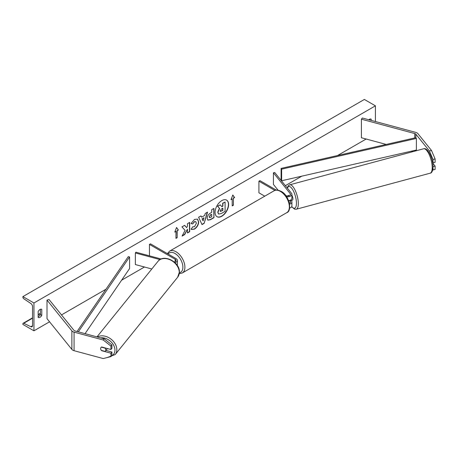 <?xml version="1.0" encoding="UTF-8"?>
<svg xmlns="http://www.w3.org/2000/svg" width="458" height="458" viewBox="0 0 458 458"><rect width="100%" height="100%" fill="white"/><g stroke="black" fill="none" stroke-linecap="round" stroke-linejoin="round"><path stroke-width="0.69" d="M288.803 195.812L288.408 195.32A2.84 0.979 -105.1 0 0 288.385 195.326A2.84 0.979 -105.1 0 0 287.985 195.944A2.84 0.979 -105.1 0 1 288.271 195.383L288.425 195.343M288.626 200.65A4.259 2.462 0 0 0 291.906 198.257L291.906 194.318A4.259 2.462 0 0 0 291.506 193.276L274.714 172.489L273.426 172.832L273.426 184.431L278.075 190.184M286.576 196.7A4.259 2.462 0 0 0 291.906 194.318M285.746 195.537A2.84 1.637 0 0 0 288.803 195.812A2.84 1.637 0 0 0 290.486 194.318A2.84 1.637 0 0 0 290.217 193.619L273.426 172.832M289.622 208.092A4.259 2.462 0 0 0 291.906 205.911L291.906 201.967A4.259 2.462 180 0 1 289.588 204.159M276.323 190.099L259.921 180.629L258.919 181.213L258.919 192.807L264.758 196.179M291.906 201.967A4.259 2.462 180 0 0 291.506 200.93L291.116 200.449M289.553 200.455L290.217 201.274A2.84 1.637 180 0 1 290.486 201.967A2.84 1.637 180 0 1 289.416 203.255M258.919 181.213L274.874 190.419M431.499 150.464L435.1 158.937L433.039 159.493L429.438 151.014L431.499 150.464L417.908 133.639A4.546 2.622 0 0 0 417.003 132.889A4.546 2.622 0 0 0 415.709 132.368L362.364 118.009L361.408 119.194L361.408 137.749L386.214 144.43M429.438 151.014L415.853 134.194A2.273 1.311 0 0 0 415.4 133.822A2.273 1.311 0 0 0 414.753 133.559L361.408 119.194M435.1 158.937L435.1 162.344L433.039 162.899L433.039 159.493M412.973 151.632L411.307 151.186M432.701 169.97L435.1 169.46L435.1 166.054L432.718 163.105M435.1 166.054L433.028 166.592L433.039 170.015M432.587 162.338L433.039 162.899M101.825 350.519L101.676 350.708A2.84 2.101 38.9 0 1 100.646 348.578A2.84 2.101 38.9 0 1 101.006 347.485A2.84 2.101 38.9 0 1 101.676 346.998L110.939 349.494L110.939 346.088L111.901 344.903L111.901 348.303L110.939 349.494M111.901 344.903L104.178 338.805L103.216 339.991L74.076 332.147A4.546 2.622 180 0 1 72.788 331.626A4.546 2.622 180 0 1 71.877 330.876L47.002 300.082L47.002 318.636L71.877 349.431A4.546 2.622 180 0 0 72.788 350.181A4.546 2.622 180 0 0 74.076 350.702L103.216 358.551L110.939 356.61L110.939 353.204L101.676 350.708M104.178 338.805L75.038 330.957A2.273 1.311 180 0 1 74.391 330.699A2.273 1.311 180 0 1 73.938 330.327L49.063 299.526L47.002 300.082M110.939 356.61L111.901 355.419L111.901 352.019L105.947 350.416M111.901 352.019L110.939 353.204M103.216 339.991L110.939 346.088M174.172 261.947A2.84 1.637 180 0 0 175.992 260.419A2.84 1.637 180 0 0 175.156 259.257L149.445 244.412L150.453 243.833L176.164 258.678A4.259 2.462 180 0 1 177.412 260.419A4.259 2.462 180 0 1 174.95 262.646M177.412 260.419L177.412 264.363A4.259 2.462 180 0 1 177.137 265.228M161.187 259.005L135.94 252.209L135.345 252.953L135.345 264.552L151.816 268.983M160.008 259.594L135.345 252.953M149.445 244.412L149.445 255.845M291.277 200.404A2.84 0.979 -105.1 0 0 291.408 200.398L292.439 200.117A2.84 0.979 -105.1 0 0 292.902 198.864A2.84 0.979 -105.1 0 0 291.906 195.343M291.408 200.398A2.84 0.979 -105.1 0 0 291.528 200.341L289.983 200.753A2.84 0.979 -105.1 0 0 290.269 200.198M289.983 200.753L289.708 200.409M288.271 195.383L288.643 195.852M221.838 216.239A9.584 5.53 120 0 0 228.101 207.795A9.584 5.53 120 0 0 226.63 200.117A9.584 5.53 120 0 0 221.838 200.593A9.584 5.53 120 0 0 215.581 209.037A9.584 5.53 120 0 0 217.052 216.714A9.584 5.53 120 0 0 221.838 216.239M216.949 216.657A9.584 5.53 120 0 0 221.638 216.124A9.584 5.53 120 0 0 227.872 207.772A9.584 5.53 120 0 0 226.527 200.06M38.169 311.446A3.55 2.05 -60 0 1 39.972 309.516A3.55 2.05 -60 0 1 41.747 309.339A3.55 2.05 -60 0 1 41.781 309.356L41.781 315.39A3.55 2.05 -60 0 1 38.197 317.497A3.55 2.05 -60 0 1 38.169 317.474L38.169 311.446M371.203 120.385L371.203 119.166A3.55 2.05 120 0 0 371.169 119.149A3.55 2.05 120 0 0 369.394 119.32A3.55 2.05 120 0 0 368.81 119.744M192.784 226.773L194.473 226.767L196.39 223.212L195.766 221.678L194.473 221.815L192.658 223.985L190.986 223.573L194.541 219.428L197.495 219.107L198.686 221.861C198.491 224.93 197.077 227.357 194.45 229.126L191.501 229.521L191.043 229.16L192.881 226.825M207.142 218.357L207.142 218.329C207.297 216.033 208.447 214.252 210.6 212.993L211.699 212.357L211.699 209.707L213.926 208.419L213.926 217.699L210.485 219.685L207.88 220.149L207.142 218.357M185.101 230.351L182.055 236.099L184.694 234.576L187.465 229.212L187.465 232.979L189.692 231.691L189.692 222.416L187.465 223.699L187.465 226.097L186.646 227.615L184.626 225.336L181.952 226.882L185.101 230.351M33.949 302.978L33.949 330.813L22.9 324.436L22.9 323.84A1.277 0.739 60 0 1 23.163 323.256A1.277 0.739 60 0 1 23.73 323.279L30.886 326.714A2.559 1.477 -120 0 0 32.014 326.766A2.559 1.477 -120 0 0 32.541 325.592L32.541 306.574A2.559 1.477 -120 0 0 30.886 303.54L23.73 298.708A1.277 0.739 60 0 1 22.9 297.19L22.9 296.601L33.949 302.978L375.423 105.832L375.423 121.525M33.949 330.813L49.561 321.797M61.492 314.909L105.97 289.233M121.605 280.204L144.465 267.008M285.357 185.662L301.822 176.153M337.552 155.531L366.137 139.026M233.408 198.257L234.616 197.564L232.807 194.988L230.998 199.648L232.206 198.955L232.206 205.911L233.408 205.218L233.408 198.257L233.408 205.218M174.756 232.12L176.565 227.46L178.374 230.036L177.166 230.729L177.166 237.691L175.964 238.383L175.964 231.427L174.756 232.12M201.572 217.201L204.686 215.403L205.253 213.428L207.548 212.106L204.148 223.349L202.018 224.586L198.617 217.258L200.988 215.89L201.572 217.201L200.873 215.958M369.801 120.007L369.801 119.132M40.373 309.322L40.373 314.577A3.55 2.05 -60 0 1 38.169 316.701M22.9 296.601L364.373 99.449L375.423 105.832M40.373 314.577L41.781 315.39M218.483 213.943L217.951 212.272L219.611 208.459L217.687 206.329L220.264 204.841L221.884 206.718L222.863 206.157L222.863 203.341L225.096 202.052L225.096 211.35L221.288 213.548L218.643 214.041M218.466 213.938L217.75 212.157L219.411 208.344L217.687 206.329M221.752 206.564L222.662 206.037L222.662 203.22L225.096 202.052M217.487 206.209L220.264 204.841M233.208 205.098L232.206 205.682M231.113 199.35L232.206 198.955M233.208 198.142L234.416 197.444L232.761 195.102M176.519 227.569L178.374 230.036M178.168 229.916L177.166 230.729M176.965 230.614L177.166 237.691M175.964 238.154L176.965 237.57M174.87 231.822L175.964 231.427M186.646 227.615L184.563 225.376M187.465 232.744L189.492 231.576L189.492 222.531M182.232 235.767L184.494 234.456L187.465 229.212M209.369 216.949L209.638 217.624L211.699 216.823L211.699 214.373L210.646 214.979L209.169 216.834L209.546 217.556M209.169 216.834L210.445 214.865L211.699 214.373M213.726 208.539L213.926 217.699M213.726 217.584L210.285 219.571L207.783 220.086M197.392 219.05L198.486 221.741C198.291 224.815 196.877 227.237 194.249 229.011L191.404 229.464M195.663 221.626L194.272 221.695L192.658 223.985M192.457 223.87L191.015 223.515M203.999 217.785L202.213 218.821L203.1 220.928L203.999 217.785L202.213 218.821M202.012 218.706L203.1 220.928M207.262 212.266L204.148 223.349M203.947 223.235L201.932 224.403M220.195 210.817L220.435 211.447L222.863 210.405L222.863 208.172L221.391 209.025L220.195 210.817M220.35 211.373L222.662 210.291L222.662 208.287M100.646 348.578A2.84 2.101 -141.1 0 0 101.378 350.399L105.054 351.389A2.84 2.101 -141.1 0 0 105.426 351.057A2.84 2.101 -141.1 0 0 105.792 349.964A2.84 2.101 -141.1 0 0 105.054 348.143L101.378 347.153A2.84 2.101 -141.1 0 0 101.006 347.485A2.84 2.101 -141.1 0 0 100.646 348.578M105.426 351.057L106.989 349.122A2.84 2.101 -141.1 0 0 107.292 348.509M281.109 168.401L281.109 180L281.63 180.761L281.63 169.162L281.109 168.401L415.853 137.669L416.374 138.436L416.374 150.029L281.63 180.761M416.374 138.436L281.63 169.162M77.047 331.5L128.263 256.646L129.585 256.944L129.585 268.543L85.039 333.653M78.341 331.85L129.585 256.944M290.217 193.619L290.217 195.011M290.217 201.274L290.217 202.665M415.853 134.194L415.853 137.669M415.853 150.15L415.853 150.859M414.753 133.559L414.753 137.921M414.753 150.401L414.753 151.157M74.076 332.147L74.076 350.702M71.877 330.876L71.877 349.431M175.156 259.257L175.156 261.575M274.09 190.791C275.504 189.652 277.846 189.841 281.12 191.347C289.616 195.434 292.256 211.275 286.731 212.684A12.641 7.299 -120 0 0 288.672 202.556A12.641 7.299 -120 0 0 280.411 191.415A12.641 7.299 -120 0 0 274.09 190.791L169.643 251.093A12.641 7.299 60 0 1 175.964 251.723A12.641 7.299 60 0 1 184.219 262.858A12.641 7.299 60 0 1 182.284 272.991L179.25 273.701M179.364 272.785A11.221 6.481 -120 0 0 182.547 264.346A11.221 6.481 -120 0 0 174.956 253.457A11.221 6.481 -120 0 0 168.115 254.03M432.209 167.599A12.641 4.362 -105.1 0 0 429.209 154.615A12.641 4.362 -105.1 0 0 423.576 148.781C427.801 147.087 433.136 158.789 433.028 166.861C432.827 170.868 431.871 172.981 430.148 173.193A12.641 4.362 -105.1 0 0 432.209 167.599M291.74 206.587A11.221 3.87 -105.1 0 0 296.44 203.249A11.221 3.87 -105.1 0 0 292.725 189.698A11.221 3.87 -105.1 0 0 287.401 188.192M423.576 148.781L289.702 184.82A12.641 4.362 74.9 0 1 295.33 190.654A12.641 4.362 74.9 0 1 298.33 203.644A12.641 4.362 74.9 0 1 296.274 209.237L430.148 173.193M30.886 326.714L32.535 325.764M23.73 323.279L32.541 318.19M38.169 314.944L40.373 313.667M100.651 337.855A11.221 8.301 38.9 0 1 114.947 350.078A11.221 8.301 38.9 0 1 111.357 356.095M107.269 357.532L115.216 354.538A12.641 9.355 -141.1 0 0 116.836 349.677A12.641 9.355 -141.1 0 0 109.886 338.319A12.641 9.355 -141.1 0 0 97.468 336.996M179.261 272.384A12.641 9.355 38.9 0 1 177.641 277.245L179.399 272.041C179.948 262.033 163.683 253.526 157.97 261.358A12.641 9.355 38.9 0 1 170.857 260.173A12.641 9.355 38.9 0 1 179.261 272.384M286.731 212.684L182.284 272.991M167.388 253.612L169.643 251.093M289.702 184.82L288.317 185.673L287.183 187.923M291.637 206.77L294.643 209.191L296.274 209.237M23.163 323.256L32.541 317.846M38.169 314.594L40.373 313.324M115.216 354.538L177.641 277.245M96.987 336.865L157.97 261.358"/></g></svg>

